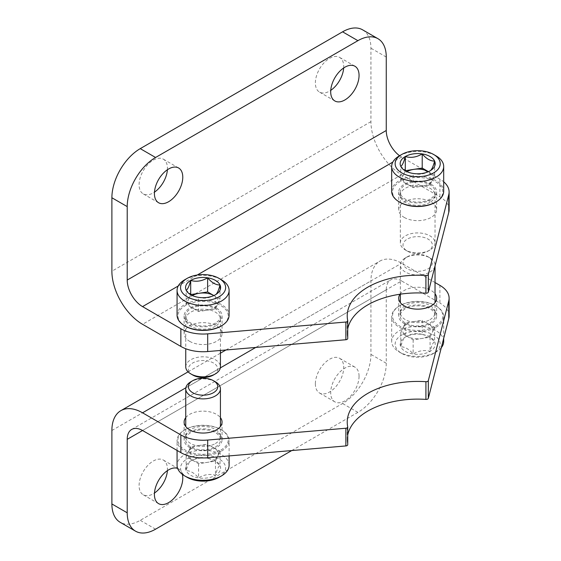 <?xml version="1.0" encoding="UTF-8"?>
<svg xmlns="http://www.w3.org/2000/svg" width="561" height="561" viewBox="0 0 561 561"><rect width="100%" height="100%" fill="white"/><g stroke="black" fill="none" stroke-linecap="round" stroke-linejoin="round"><path stroke-width="0.42" stroke-dasharray="2.81 2.1" d="M401.585 280.942A21.676 12.517 -120 0 0 390.751 279.869A21.676 12.517 -120 0 0 386.263 289.792L142.543 430.504L401.585 280.942L439.908 303.066L439.908 285.367M291.741 450.56L357.904 412.363A40.104 23.155 -60 0 0 386.263 363.248L386.263 289.792M435.027 282.548L401.585 263.242A43.351 25.028 -120 0 0 379.909 261.096A43.351 25.028 -120 0 0 370.933 280.942L370.933 354.398A40.104 23.155 120 0 1 342.575 403.513L140.243 520.327A40.104 23.155 120 0 1 120.194 522.312M400.007 294.223A18.969 10.954 180 0 1 431.093 290.458A18.969 10.954 180 0 1 435.027 293.761M185.747 417.657A18.969 10.954 180 0 1 216.497 414.355A18.969 10.954 180 0 1 220.431 417.657M404.271 323.641A18.969 10.954 0 0 0 424.943 326.018A18.969 10.954 0 0 0 436.647 315.899A18.969 10.954 0 0 0 417.686 304.946A18.969 10.954 0 0 0 398.717 315.899A18.969 10.954 0 0 0 404.271 323.641M189.674 447.538A18.969 10.954 0 0 0 210.347 449.915A18.969 10.954 0 0 0 222.058 439.796A18.969 10.954 0 0 0 203.089 428.842A18.969 10.954 0 0 0 184.12 439.796A18.969 10.954 0 0 0 189.674 447.538M449.116 315.899A31.43 18.148 0 0 0 439.908 303.066M347.729 434.971A70.455 40.672 0 0 0 347.231 439.796A70.455 40.672 0 0 0 347.715 444.55L347.715 426.851M167.402 470.637A20.049 11.578 120 0 0 167.451 469.22A20.049 11.578 120 0 0 163.3 460.041A20.049 11.578 120 0 0 147.845 465.413A20.049 11.578 120 0 0 139.093 485.595A20.049 11.578 120 0 0 143.244 494.774A20.049 11.578 120 0 0 154.471 493.028M315.366 383.822A20.049 11.578 120 0 0 319.518 393.002A20.049 11.578 120 0 0 334.973 387.63A20.049 11.578 120 0 0 343.725 367.448A20.049 11.578 120 0 0 339.573 358.269A20.049 11.578 120 0 0 324.118 363.64A20.049 11.578 120 0 0 315.366 383.822M177.655 468.428A20.049 11.578 -60 0 1 178.622 468.891A20.049 11.578 -60 0 1 182.36 474.354M359.054 376.298A20.049 11.578 -60 0 1 350.302 396.48A20.049 11.578 -60 0 1 334.847 401.851A20.049 11.578 -60 0 1 334.847 378.696A20.049 11.578 -60 0 1 354.903 367.118A20.049 11.578 -60 0 1 359.054 376.298M189.674 341.34A18.969 10.954 0 0 0 210.347 343.718A18.969 10.954 0 0 0 222.058 333.599A18.969 10.954 0 0 0 216.497 325.857A18.969 10.954 0 0 0 195.831 323.48A18.969 10.954 0 0 0 184.12 333.599A18.969 10.954 0 0 0 189.674 341.34M404.271 217.444A18.969 10.954 0 0 0 424.943 219.821A18.969 10.954 0 0 0 436.647 209.702A18.969 10.954 0 0 0 431.093 201.96A18.969 10.954 0 0 0 410.421 199.583A18.969 10.954 0 0 0 398.717 209.702A18.969 10.954 0 0 0 404.271 217.444M449.116 209.702A31.43 18.148 0 0 0 439.908 196.869L401.585 174.744A43.351 25.028 60 0 1 370.933 121.646L370.933 48.197A40.104 23.155 120 0 0 362.623 29.838M347.729 328.774A70.455 40.672 0 0 0 347.231 333.599A70.455 40.672 0 0 0 347.715 338.353L347.715 320.654M216.497 308.157A18.969 10.954 180 0 1 222.058 315.899A18.969 10.954 180 0 1 203.089 326.846A18.969 10.954 180 0 1 184.12 315.899A18.969 10.954 180 0 1 195.831 305.78A18.969 10.954 180 0 1 216.497 308.157M431.093 184.26A18.969 10.954 180 0 1 436.647 192.002A18.969 10.954 180 0 1 417.686 202.956A18.969 10.954 180 0 1 398.717 192.002A18.969 10.954 180 0 1 410.421 181.883A18.969 10.954 180 0 1 431.093 184.26M399.572 155.734A21.676 12.517 60 0 0 401.585 157.045L439.908 179.169A31.43 18.148 180 0 1 443.695 181.813M343.676 67.972A20.049 11.578 120 0 0 343.725 66.556A20.049 11.578 120 0 0 339.573 57.376A20.049 11.578 120 0 0 324.118 62.748A20.049 11.578 120 0 0 315.366 82.93A20.049 11.578 120 0 0 319.518 92.109A20.049 11.578 120 0 0 330.745 90.363M167.402 169.745A20.049 11.578 120 0 0 167.451 168.328A20.049 11.578 120 0 0 163.3 159.149A20.049 11.578 120 0 0 147.845 164.52A20.049 11.578 120 0 0 139.093 184.702A20.049 11.578 120 0 0 143.244 193.882A20.049 11.578 120 0 0 154.471 192.135M215.48 308.894L215.48 294.728C209.884 298.094 204.239 298.971 198.552 297.351L192.36 295.689L186.161 290.198L186.161 304.357L198.552 311.509L215.48 308.894L220.01 299.118L213.846 295.563A15.175 8.759 180 0 1 217.745 304.006A15.175 8.759 180 0 1 207.016 310.198A15.175 8.759 180 0 1 192.36 307.933A15.175 8.759 180 0 1 188.433 299.469L186.161 304.357M184.695 279.792A26.009 15.021 180 0 1 221.483 279.792M177.073 315.191A26.009 15.021 180 0 1 203.089 300.17A26.009 15.021 180 0 1 229.098 315.191M185.305 326.165A25.147 14.516 180 0 1 185.305 305.633A25.147 14.516 180 0 1 220.866 305.633A25.147 14.516 180 0 1 220.866 326.165M215.424 323.024A17.447 10.077 180 0 1 196.56 325.24A17.447 10.077 180 0 1 185.642 316.088A17.447 10.077 180 0 1 203.089 305.822A17.447 10.077 180 0 1 220.536 316.088A17.447 10.077 180 0 1 215.424 323.024M215.354 326.285A17.342 10.014 180 0 1 196.602 328.494A17.342 10.014 180 0 1 185.747 319.398A17.342 10.014 180 0 1 185.747 319.209A17.342 10.014 180 0 1 203.089 309.195A17.342 10.014 180 0 1 220.431 319.209A17.342 10.014 180 0 1 220.424 319.398A17.342 10.014 180 0 1 215.354 326.285M185.747 366.824A17.342 10.014 180 0 1 203.089 356.81A17.342 10.014 180 0 1 220.431 366.824M192.704 374.993A14.684 8.478 180 0 1 192.704 363.002A14.684 8.478 180 0 1 213.468 363.002A14.684 8.478 180 0 1 213.468 374.993M190.698 294.588L188.433 299.469A15.175 8.759 180 0 1 192.325 295.563M220.01 299.118L220.01 284.96M198.552 311.509L198.552 297.351M430.07 184.997L430.07 170.839C424.474 174.198 418.836 175.074 413.148 173.454L406.949 171.792L400.757 166.301L400.757 180.46L413.148 187.612L430.07 184.997L434.607 175.228L428.443 171.666A15.175 8.759 180 0 1 432.342 180.109A15.175 8.759 180 0 1 421.613 186.308A15.175 8.759 180 0 1 406.949 184.036A15.175 8.759 180 0 1 403.022 175.579L400.757 180.46M399.292 155.895A26.009 15.021 180 0 1 436.079 155.895M391.669 191.294A26.009 15.021 180 0 1 417.686 176.273A26.009 15.021 180 0 1 443.695 191.294M399.902 202.269A25.147 14.516 180 0 1 399.902 181.736A25.147 14.516 180 0 1 435.462 181.736A25.147 14.516 180 0 1 435.462 202.269M430.021 199.127A17.447 10.077 180 0 1 411.157 201.35A17.447 10.077 180 0 1 400.238 192.192A17.447 10.077 180 0 1 417.686 181.925A17.447 10.077 180 0 1 435.133 192.192A17.447 10.077 180 0 1 430.021 199.127M429.943 202.395A17.342 10.014 180 0 1 411.199 204.597A17.342 10.014 180 0 1 400.344 195.501A17.342 10.014 180 0 1 400.344 195.312A17.342 10.014 180 0 1 417.686 185.298A17.342 10.014 180 0 1 435.027 195.312A17.342 10.014 180 0 1 435.02 195.501A17.342 10.014 180 0 1 429.943 202.395M429.943 250.01A17.342 10.014 180 0 1 405.421 250.01A17.342 10.014 180 0 1 400.344 242.927A17.342 10.014 180 0 1 417.686 232.92A17.342 10.014 180 0 1 435.027 242.927A17.342 10.014 180 0 1 429.943 250.01L428.064 251.097A14.684 8.478 180 0 1 407.3 251.097A14.684 8.478 180 0 1 407.3 239.105A14.684 8.478 180 0 1 428.064 239.105A14.684 8.478 180 0 1 428.064 251.097L429.943 250.01M405.294 170.691L403.022 175.579A15.175 8.759 180 0 1 406.921 171.666M434.607 175.228L434.607 161.063M413.148 187.612L413.148 173.454M422.216 334.447C416.62 332.813 410.982 333.69 405.294 337.063C403.794 337.799 402.279 341.053 400.757 346.838C404.881 346.726 409.011 349.11 413.148 353.991C418.744 350.625 424.382 349.755 430.07 351.368C431.57 345.639 433.085 342.385 434.607 341.6L428.415 336.109L422.216 334.447A17.524 10.119 0 0 0 405.294 337.063A17.524 10.119 0 0 0 400.757 346.838A17.524 10.119 0 0 0 413.148 353.991A17.524 10.119 0 0 0 430.07 351.368A17.524 10.119 0 0 0 434.607 341.6A17.524 10.119 0 0 0 430.07 337.063A17.524 10.119 0 0 0 422.216 334.447L422.216 320.289L434.607 327.442L430.07 337.21L413.148 339.833L400.757 332.68L403.022 327.792A15.175 8.759 0 0 0 406.949 336.256A15.175 8.759 0 0 0 421.613 338.521A15.175 8.759 0 0 0 432.342 332.329A15.175 8.759 0 0 0 428.415 323.865A15.175 8.759 0 0 0 413.752 321.6L422.216 320.289M443.695 341.39A26.009 15.021 0 0 0 417.686 326.369A26.009 15.021 0 0 0 391.669 341.39A26.009 15.021 0 0 0 399.292 352.006A26.009 15.021 0 0 0 436.079 352.006L433.625 353.423A22.545 13.015 0 0 0 433.625 335.015A22.545 13.015 0 0 0 401.739 335.015A22.545 13.015 0 0 0 401.739 353.423A22.545 13.015 0 0 0 433.625 353.423L436.079 352.006A26.009 15.021 0 0 0 441.311 347.673M436.079 327.224A26.009 15.021 0 0 0 443.695 316.607A26.009 15.021 0 0 0 436.079 305.99A26.009 15.021 0 0 0 399.292 305.99A26.009 15.021 0 0 0 391.669 316.607A26.009 15.021 0 0 0 407.728 330.485A26.009 15.021 0 0 0 436.079 327.224M435.462 326.165A25.147 14.516 0 0 0 435.462 305.633A25.147 14.516 0 0 0 399.902 305.633A25.147 14.516 0 0 0 399.902 326.165A25.147 14.516 0 0 0 435.462 326.165M430.021 323.024A17.447 10.077 0 0 0 435.133 315.71A17.447 10.077 0 0 0 417.686 305.822A17.447 10.077 0 0 0 400.238 315.71A17.447 10.077 0 0 0 410.855 325.17A17.447 10.077 0 0 0 430.021 323.024M429.943 319.672A17.342 10.014 0 0 0 435.027 312.589A17.342 10.014 0 0 0 435.02 312.4A17.342 10.014 0 0 0 417.686 302.575A17.342 10.014 0 0 0 400.344 312.4A17.342 10.014 0 0 0 400.344 312.589A17.342 10.014 0 0 0 411.045 321.839A17.342 10.014 0 0 0 429.943 319.672M429.943 272.05A17.342 10.014 0 0 0 435.027 264.974A17.342 10.014 0 0 0 429.943 257.892A17.342 10.014 0 0 0 405.421 257.892A17.342 10.014 0 0 0 400.344 264.974A17.342 10.014 0 0 0 411.045 274.224A17.342 10.014 0 0 0 429.943 272.05M428.064 268.796A14.684 8.478 0 0 0 428.064 256.805A14.684 8.478 0 0 0 407.3 256.805A14.684 8.478 0 0 0 407.3 268.796A14.684 8.478 0 0 0 428.064 268.796M413.752 321.6A15.175 8.759 0 0 0 406.949 323.865A15.175 8.759 0 0 0 403.022 327.792L405.294 322.905L413.752 321.6M413.148 339.833L413.148 353.991M400.757 332.68L400.757 346.838M405.294 322.905L405.294 337.063M434.607 327.442L434.607 341.6M430.07 337.21L430.07 351.368M207.626 458.344C202.03 456.71 196.385 457.58 190.698 460.96C189.197 461.696 187.69 464.95 186.161 470.735C190.284 470.616 194.415 473 198.552 477.888C204.148 474.522 209.793 473.645 215.48 475.265C216.974 469.536 218.488 466.282 220.01 465.497L213.818 459.999L207.626 458.344A17.524 10.119 0 0 0 190.698 460.96A17.524 10.119 0 0 0 186.161 470.735A17.524 10.119 0 0 0 198.552 477.888A17.524 10.119 0 0 0 215.48 475.265A17.524 10.119 0 0 0 220.01 465.497A17.524 10.119 0 0 0 215.48 460.96A17.524 10.119 0 0 0 207.626 458.344L207.626 444.186L220.01 451.339L215.48 461.107L198.552 463.723L186.161 456.57L188.433 451.689A15.175 8.759 0 0 0 192.36 460.146A15.175 8.759 0 0 0 207.016 462.418A15.175 8.759 0 0 0 217.745 456.219A15.175 8.759 0 0 0 213.818 447.762A15.175 8.759 0 0 0 199.162 445.49L207.626 444.186M219.028 477.32A22.545 13.015 0 0 0 219.028 458.912A22.545 13.015 0 0 0 187.15 458.912A22.545 13.015 0 0 0 187.15 477.32M229.098 465.279A26.009 15.021 0 0 0 203.089 450.266A26.009 15.021 0 0 0 177.073 465.279M221.483 451.121A26.009 15.021 0 0 0 229.098 440.504A26.009 15.021 0 0 0 221.483 429.88A26.009 15.021 0 0 0 184.695 429.88A26.009 15.021 0 0 0 177.073 440.504A26.009 15.021 0 0 0 193.131 454.375A26.009 15.021 0 0 0 221.483 451.121M220.866 450.062A25.147 14.516 0 0 0 220.866 429.53A25.147 14.516 0 0 0 185.305 429.53A25.147 14.516 0 0 0 185.305 450.062A25.147 14.516 0 0 0 220.866 450.062M215.424 446.921A17.447 10.077 0 0 0 220.536 439.607A17.447 10.077 0 0 0 203.089 429.719A17.447 10.077 0 0 0 185.642 439.607A17.447 10.077 0 0 0 196.259 449.066A17.447 10.077 0 0 0 215.424 446.921M215.354 443.562A17.342 10.014 0 0 0 220.431 436.486A17.342 10.014 0 0 0 220.424 436.297A17.342 10.014 0 0 0 203.089 426.472A17.342 10.014 0 0 0 185.747 436.297A17.342 10.014 0 0 0 185.747 436.486A17.342 10.014 0 0 0 196.455 445.736A17.342 10.014 0 0 0 215.354 443.562M215.354 381.789A17.342 10.014 0 0 0 190.824 381.789M199.162 445.49A15.175 8.759 0 0 0 192.36 447.762A15.175 8.759 0 0 0 188.433 451.689L190.698 446.801L199.162 445.49M198.552 463.723L198.552 477.888M186.161 456.57L186.161 470.735M190.698 446.801L190.698 460.96M220.01 451.339L220.01 465.497M215.48 461.107L215.48 475.265M386.263 363.248L370.933 354.398M185.845 387.805L202.43 378.226M203.748 377.462L220.333 367.89M255.753 347.441L401.585 263.242M111.884 430.504L370.933 280.942M357.904 412.363L342.575 403.513M155.572 529.177L140.243 520.327M401.585 174.744L142.543 324.307M401.585 157.045L392.812 162.115M197.283 275.002L178.216 286.005M370.933 121.646L111.884 271.208M439.908 179.169L439.908 196.869M386.263 57.047L370.933 48.197M188.082 371.845L220.431 353.171M225.943 349.987L379.909 261.096M131.702 429.431L390.751 279.869M354.903 367.118L339.573 358.269M334.847 401.851L319.518 393.002M178.622 468.891L163.3 460.041M158.574 503.624L143.244 494.774M222.058 439.796L222.058 422.096M184.12 439.796L184.12 422.096M436.647 315.899L436.647 298.2M398.717 315.899L398.717 298.2M347.231 439.796L347.231 422.096M178.622 167.998L163.3 159.149M158.574 202.731L143.244 193.882M354.903 66.226L339.573 57.376M334.847 100.959L319.518 92.109M398.717 192.002L398.717 209.702M436.647 192.002L436.647 209.702M184.12 315.899L184.12 333.599M222.058 315.899L222.058 333.599M347.231 315.899L347.231 333.599M192.36 295.689L190.698 294.728M220.424 319.398L220.536 316.088M185.747 319.398L185.642 316.088M185.747 319.209L185.747 348.732M220.431 319.209L220.431 350.457M406.949 171.792L405.294 170.839M435.02 195.501L435.133 192.192M400.344 195.501L400.238 192.192M400.344 195.312L400.344 242.927M435.027 195.312L435.027 242.927M407.3 251.097L405.421 250.01M428.415 336.109L430.07 337.063M401.739 353.423L399.292 352.006M443.695 338.367L443.695 316.607M391.669 341.39L391.669 316.607M399.902 305.633L399.292 305.99M435.462 305.633L436.079 305.99M400.344 312.4L400.238 315.71M435.02 312.4L435.133 315.71M435.027 312.589L435.027 302.638M435.027 265.977L435.027 264.974M400.344 312.589L400.344 302.638M400.344 294.174L400.344 264.974M407.3 256.805L405.421 257.892M428.064 256.805L429.943 257.892M213.818 459.999L215.48 460.96M229.098 455.918L229.098 440.504M177.073 450.441L177.073 440.504M185.305 429.53L184.695 429.88M220.866 429.53L221.483 429.88M185.747 436.297L185.642 439.607M220.424 436.297L220.536 439.607M220.431 436.486L220.431 426.528M185.747 436.486L185.747 426.528"/><path stroke-width="0.84" d="M347.729 434.971A70.455 40.672 0 0 1 425.918 399.397A2.167 1.248 0 0 0 428.316 398.338L448.772 318.557A31.43 18.148 0 0 0 449.116 315.899L449.116 298.2A31.43 18.148 180 0 0 439.908 285.367L435.027 282.548M435.027 293.761A18.969 10.954 180 0 1 436.647 298.2A18.969 10.954 180 0 1 424.943 308.319A18.969 10.954 180 0 1 404.271 305.941A18.969 10.954 180 0 1 398.717 298.2A18.969 10.954 180 0 1 400.007 294.223M220.431 417.657A18.969 10.954 180 0 1 222.058 422.096A18.969 10.954 180 0 1 210.347 432.215A18.969 10.954 180 0 1 189.674 429.838A18.969 10.954 180 0 1 184.12 422.096A18.969 10.954 180 0 1 185.747 417.657M449.116 298.2A31.43 18.148 180 0 1 448.772 300.857L428.316 380.638A2.167 1.248 180 0 1 425.918 381.697A70.455 40.672 180 0 0 347.231 422.096A70.455 40.672 180 0 0 347.715 426.851A2.167 1.248 180 0 1 347.729 426.998A2.167 1.248 180 0 1 345.878 428.232L207.689 440.048A31.43 18.148 180 0 1 180.859 434.929L142.543 412.805A43.351 25.028 -120 0 0 120.867 410.652A43.351 25.028 -120 0 0 111.884 430.504L111.884 503.953A40.104 23.155 120 0 0 120.194 522.312L135.517 531.162A40.104 23.155 -60 0 1 127.214 512.803L127.214 439.354L142.543 430.504L180.859 452.629A31.43 18.148 0 0 0 207.689 457.748L345.878 445.932A2.167 1.248 0 0 0 347.729 444.698A2.167 1.248 0 0 0 347.715 444.55M154.471 493.028A20.049 11.578 120 0 0 167.402 470.637M135.517 531.162A40.104 23.155 -60 0 0 155.572 529.177L291.741 450.56M182.36 474.354A20.049 11.578 -60 0 1 182.781 478.07A20.049 11.578 -60 0 1 174.029 498.252A20.049 11.578 -60 0 1 158.574 503.624A20.049 11.578 -60 0 1 158.118 481.282A20.049 11.578 -60 0 1 177.655 468.428M142.543 430.504A21.676 12.517 -120 0 0 131.702 429.431A21.676 12.517 -120 0 0 127.214 439.354M142.543 306.608L180.859 328.732L180.859 346.432L142.543 324.307A43.351 25.028 60 0 1 111.884 271.208L111.884 197.752A40.104 23.155 120 0 1 140.243 148.637L342.575 31.823A40.104 23.155 120 0 1 362.623 29.838L377.953 38.688A40.104 23.155 -60 0 1 386.263 57.047L386.263 130.496L127.214 280.058A21.676 12.517 60 0 0 142.543 306.608L178.216 286.005M377.953 38.688A40.104 23.155 -60 0 0 357.904 40.672L155.572 157.487A40.104 23.155 -60 0 0 127.214 206.602L127.214 280.058M448.772 212.36A31.43 18.148 0 0 0 449.116 209.702L449.116 192.002A31.43 18.148 180 0 1 448.772 194.66L428.316 274.441A2.167 1.248 180 0 1 425.918 275.5L425.918 293.2A2.167 1.248 0 0 0 428.316 292.141L448.772 212.36L448.772 194.66M425.918 293.2A70.455 40.672 0 0 0 347.729 328.774M180.859 346.432A31.43 18.148 0 0 0 207.689 351.551L345.878 339.735A2.167 1.248 0 0 0 347.729 338.5A2.167 1.248 0 0 0 347.715 338.353M443.695 181.813A31.43 18.148 180 0 1 449.116 192.002M425.918 275.5A70.455 40.672 180 0 0 347.231 315.899A70.455 40.672 180 0 0 347.715 320.654A2.167 1.248 180 0 1 347.729 320.801A2.167 1.248 180 0 1 345.878 322.035L207.689 333.851A31.43 18.148 180 0 1 180.859 328.732M330.745 90.363A20.049 11.578 120 0 0 343.676 67.972M154.471 192.135A20.049 11.578 120 0 0 167.402 169.745M330.695 91.78A20.049 11.578 -60 0 1 339.447 71.598A20.049 11.578 -60 0 1 354.903 66.226A20.049 11.578 -60 0 1 354.903 89.381A20.049 11.578 -60 0 1 334.847 100.959A20.049 11.578 -60 0 1 330.695 91.78M154.422 193.552A20.049 11.578 -60 0 1 163.174 173.37A20.049 11.578 -60 0 1 178.622 167.998A20.049 11.578 -60 0 1 178.622 191.154A20.049 11.578 -60 0 1 158.574 202.731A20.049 11.578 -60 0 1 154.422 193.552M399.572 155.734A21.676 12.517 60 0 1 386.263 130.496M186.161 290.198C187.662 289.462 189.176 286.208 190.698 280.423C196.294 282.057 201.939 281.187 207.626 277.807C211.749 282.681 215.88 285.065 220.01 284.96C218.517 290.689 217.002 293.943 215.48 294.728A17.524 10.119 180 0 1 198.552 297.351A17.524 10.119 180 0 1 190.698 294.728A17.524 10.119 180 0 1 186.161 290.198A17.524 10.119 180 0 1 190.698 280.423A17.524 10.119 180 0 1 207.626 277.807A17.524 10.119 180 0 1 220.01 284.96A17.524 10.119 180 0 1 215.48 294.728M219.028 296.783A22.545 13.015 180 0 1 187.15 296.783A22.545 13.015 180 0 1 187.15 278.375A22.545 13.015 180 0 1 219.028 278.375A22.545 13.015 180 0 1 219.028 296.783M219.028 278.375L221.483 279.792A26.009 15.021 180 0 1 229.098 290.409A26.009 15.021 180 0 1 221.483 301.033A26.009 15.021 180 0 1 193.131 304.286A26.009 15.021 180 0 1 177.073 290.409A26.009 15.021 180 0 1 184.695 279.792L187.15 278.375M229.098 290.409L229.098 315.191A26.009 15.021 180 0 1 221.483 325.808A26.009 15.021 180 0 1 184.695 325.808A26.009 15.021 180 0 1 177.073 315.191L177.073 290.409M220.866 326.165L221.483 325.808L220.866 326.165A25.147 14.516 180 0 1 185.305 326.165L184.695 325.808M220.431 350.457L220.431 366.824A17.342 10.014 180 0 1 215.354 373.907A17.342 10.014 180 0 1 190.824 373.907A17.342 10.014 180 0 1 185.747 366.824L185.747 348.732M213.468 374.993L215.354 373.907L213.468 374.993A14.684 8.478 180 0 1 192.704 374.993L190.824 373.907M192.325 295.563A15.175 8.759 180 0 1 192.36 295.542A15.175 8.759 180 0 1 199.162 293.277A15.175 8.759 180 0 1 213.818 295.542L207.626 291.965L190.698 294.588L190.698 280.423M207.626 291.965L207.626 277.807M400.757 166.301C402.258 165.572 403.766 162.311 405.294 156.533C410.89 158.16 416.528 157.29 422.216 153.91C426.339 158.791 430.469 161.175 434.607 161.063C433.106 166.792 431.598 170.053 430.07 170.839A17.524 10.119 180 0 1 413.148 173.454A17.524 10.119 180 0 1 405.294 170.839A17.524 10.119 180 0 1 400.757 166.301A17.524 10.119 180 0 1 405.294 156.533A17.524 10.119 180 0 1 422.216 153.91A17.524 10.119 180 0 1 434.607 161.063A17.524 10.119 180 0 1 430.07 170.839M433.625 172.886A22.545 13.015 180 0 1 401.739 172.886A22.545 13.015 180 0 1 401.739 154.478A22.545 13.015 180 0 1 433.625 154.478A22.545 13.015 180 0 1 433.625 172.886M433.625 154.478L436.079 155.895A26.009 15.021 180 0 1 443.695 166.519A26.009 15.021 180 0 1 436.079 177.136A26.009 15.021 180 0 1 407.728 180.39A26.009 15.021 180 0 1 391.669 166.519A26.009 15.021 180 0 1 399.292 155.895L401.739 154.478M443.695 166.519L443.695 191.294A26.009 15.021 180 0 1 436.079 201.911A26.009 15.021 180 0 1 399.292 201.911A26.009 15.021 180 0 1 391.669 191.294L391.669 166.519M435.462 202.269L436.079 201.911L435.462 202.269A25.147 14.516 180 0 1 399.902 202.269L399.292 201.911M406.921 171.666A15.175 8.759 180 0 1 406.949 171.645A15.175 8.759 180 0 1 413.752 169.38A15.175 8.759 180 0 1 428.415 171.645L422.216 168.069L405.294 170.691L405.294 156.533M422.216 168.069L422.216 153.91M441.311 347.673A26.009 15.021 0 0 0 443.695 341.39L443.695 338.367M177.073 450.441L177.073 465.279A26.009 15.021 0 0 0 184.695 475.903L187.15 477.32A22.545 13.015 0 0 0 219.028 477.32L221.483 475.903A26.009 15.021 0 0 0 229.098 465.279L229.098 455.918M184.695 475.903A26.009 15.021 0 0 0 221.483 475.903L219.028 477.32M192.704 380.702L190.824 381.789A17.342 10.014 0 0 0 185.747 388.864A17.342 10.014 0 0 0 196.455 398.121A17.342 10.014 0 0 0 215.354 395.947A17.342 10.014 0 0 0 220.431 388.864A17.342 10.014 0 0 0 215.354 381.789L213.468 380.702A14.684 8.478 0 0 0 192.704 380.702A14.684 8.478 0 0 0 192.704 392.693A14.684 8.478 0 0 0 213.468 392.693A14.684 8.478 0 0 0 213.468 380.702M142.543 412.805L185.845 387.805M202.43 378.226L203.748 377.462M220.333 367.89L255.753 347.441M180.859 452.629L180.859 434.929M127.214 512.803L111.884 503.953M207.689 457.748L207.689 440.048M345.878 445.932L345.878 428.232M425.918 399.397L425.918 381.697M428.316 398.338L428.316 380.638M448.772 318.557L448.772 300.857M127.214 206.602L111.884 197.752M392.812 162.115L197.283 275.002M155.572 157.487L140.243 148.637M357.904 40.672L342.575 31.823M428.316 274.441L428.316 292.141M345.878 322.035L345.878 339.735M207.689 333.851L207.689 351.551M120.867 410.652L188.082 371.845M220.431 353.171L225.943 349.987M347.729 444.698L347.729 426.998M347.729 320.801L347.729 338.5M435.027 302.638L435.027 265.977M400.344 302.638L400.344 294.174M220.431 426.528L220.431 388.864M185.747 426.528L185.747 388.864"/></g></svg>
